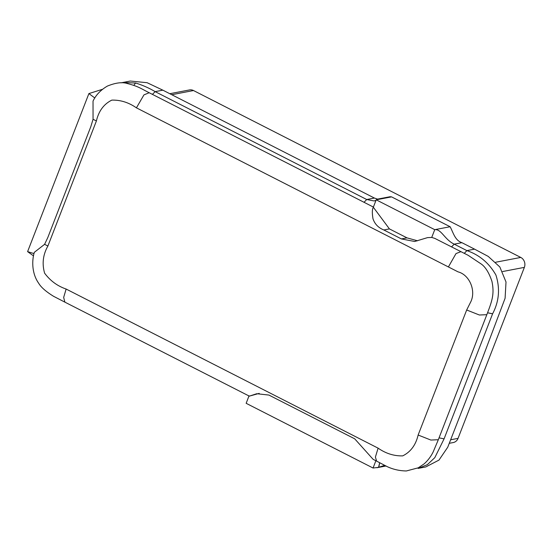 <?xml version="1.0" encoding="UTF-8"?>
<svg xmlns="http://www.w3.org/2000/svg" width="552" height="552" viewBox="0 0 552 552"><rect width="100%" height="100%" fill="white"/><g stroke="black" fill="none" stroke-linecap="round" stroke-linejoin="round"><path stroke-width="0.83" d="M33.513 255.9L27.6 251.629L88.9 93.578L102.43 89.32M377.54 199.12L374.408 198.058L162.84 90.162L155.16 91.632L366.728 199.527L374.118 200.962L376.029 200.266M162.84 90.162L147.115 82.703L130.32 81.04L122.599 82.517L135.564 83.007C142.354 85.063 148.888 87.941 155.16 91.632L152.414 94.378M121.047 82.848L122.599 82.517M374.408 198.058L366.728 199.527L364.023 202.294M474.568 249.145L461.907 242.68C454.993 240.43 453.275 232.599 450.121 226.734L391.575 196.878L376.202 199.817L434.748 229.68C441.324 228.818 444.636 239.665 454.227 244.15L466.895 250.615C479.398 254.907 489.072 263.042 495.91 275.027C500.222 288.51 499.118 301.433 492.598 313.791L444.084 438.854L434.797 457.67L427.365 464.66L418.133 468.4L425.813 466.93L438.978 460.099L447.734 447.223L482.538 358.034L505.094 298.259L506.011 281.996L499.843 266.982L488.209 256.397L474.568 249.145L466.895 250.615L464.273 253.347M391.575 196.878L390.057 196.726L376.933 199.237L376.202 199.817L373.2 207.587C372.131 209.339 372.062 213.086 373 218.827C374.808 224.091 378.417 227.803 383.84 229.97L401.394 238.926L414.69 241.493L427.531 237.622L431.726 237.436L434.79 238.381L468.144 255.307L481.489 264.194C485.622 267.244 489.1 272.95 491.922 281.299C494.544 293.823 492.26 300.626 486.823 314.681L479.371 315.006L466.675 309.989L470.366 302.627C476.5 291.497 469.835 274.896 458.063 271.867L136.427 107.84C128.671 102.451 120.467 99.877 111.808 100.126C103.859 104.066 98.725 111.007 96.4 120.971L47.9 246.019C42.994 254.665 41.904 263.718 44.615 273.171C50.225 280.747 57.401 286.039 66.136 289.048L378.106 448.155C385.862 453.544 394.066 456.118 402.725 455.869C410.674 451.929 415.808 444.981 418.133 435.024L466.675 309.989M450.121 226.734L434.748 229.68L431.726 237.436L427.531 237.622M384.689 465.308L378.527 467.358L373.062 468.027L246.157 403.312L249.049 395.791M461.907 242.68L454.227 244.15L451.522 246.916M379.693 462.762L378.527 467.358L385.986 465.929M379.735 462.783L378.755 467.199L385.807 465.847M448.397 266.94L456.007 253.575L460.865 251.677M259.205 393.376L249.345 396.143L256.742 393.721L268.921 395.066L354.694 438.812L373.145 459.354L376.602 461.113L375.408 457.056L378.106 448.155M249.345 396.143L64.874 302.137L63.666 297.411L66.136 289.048M136.427 107.84L143.955 94.875L149.192 92.736C141.519 88.941 138.883 86.471 127.222 83.504C122.116 81.903 115.499 82.765 107.364 86.091C100.678 90.01 95.903 95.02 93.033 101.106L93.053 119.266L90.832 126.615L47.762 237.657L44.588 244.336L34.334 252.319C31.747 260.682 31.83 273.592 38.661 283.231C41.041 287.281 46.009 291.642 53.578 296.307L64.874 302.137M149.157 92.715L373.083 206.91L389.422 228.901L383.84 229.97M492.591 313.784L487.582 312.763M492.577 313.826L487.568 312.805M248.993 396.032L248.635 396.957M27.6 251.629L34.017 253.589M94.834 98.001L88.9 93.578M417.526 240.789L406.976 237.857L389.422 228.901M373.062 468.027L376.064 460.258M169.788 93.709L189.474 89.941A7.5 6.727 79.2 0 1 193.51 90.542L520.764 257.432A7.5 6.727 79.2 0 1 524.365 267.375L458.05 438.364A7.5 6.727 79.2 0 1 453.233 442.552L449.459 443.277M486.829 314.681L438.322 439.723L430.857 440.047L418.133 435.024M44.588 244.336L47.9 246.019M93.053 119.266L96.4 120.971M439.054 437.853L444.084 438.854M133.805 85.367L135.564 83.007M406.976 237.857L401.394 238.926M193.51 90.542L171.748 94.709M495.717 262.228L520.764 257.432M524.365 267.375L502.63 271.536M450.86 439.737L458.05 438.364M386.089 465.978L376.885 467.737M376.574 461.099L383.854 464.894C390.761 468.827 398.268 470.842 406.369 470.959L418.299 467.806L424.115 463.88C427.883 460.534 430.926 456.511 433.223 451.805L438.329 439.723"/></g></svg>
